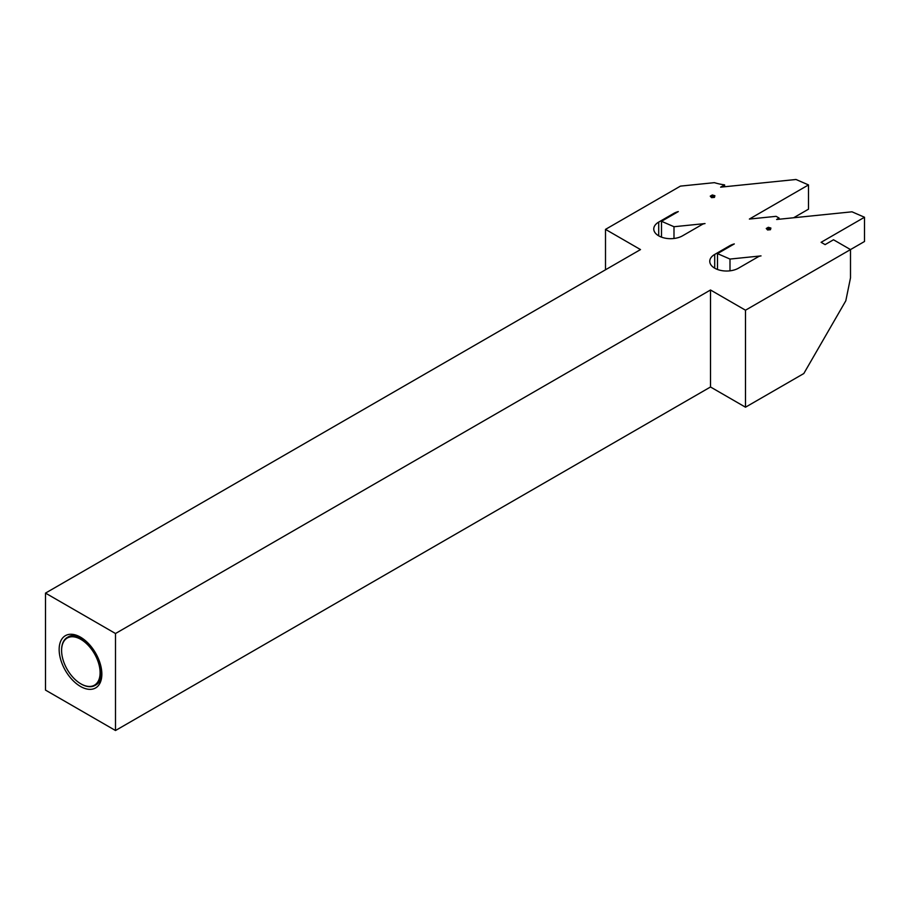 <?xml version="1.0" encoding="UTF-8"?>
<svg xmlns="http://www.w3.org/2000/svg" width="910" height="910" viewBox="0 0 910 910"><rect width="100%" height="100%" fill="white"/><g stroke="black" fill="none" stroke-linecap="round" stroke-linejoin="round"><path stroke-width="1.36" d="M81.4 637.694A27.721 16.005 -120 0 0 68.386 636.795L67.34 637.398A27.721 16.005 60 0 1 93.901 651.503A27.721 16.005 60 0 1 97.097 683.819A27.721 16.005 60 0 1 95.061 685.412A27.721 16.005 60 0 1 81.195 684.036A27.721 16.005 60 0 1 81.024 683.933M61.596 650.297A27.721 16.005 60 0 1 61.596 650.093A27.721 16.005 60 0 1 65.292 638.991A27.721 16.005 60 0 1 67.34 637.398M95.061 685.412L96.107 684.809A27.721 16.005 -120 0 0 98.155 683.205A27.721 16.005 -120 0 0 101.829 673.093M96.471 683.615A27.22 15.72 -120 0 0 92.103 650.07A27.22 15.72 -120 0 0 65.236 639.593A27.22 15.72 -120 0 0 61.596 650.491A27.22 15.72 -120 0 0 80.853 683.831A27.22 15.72 -120 0 0 96.471 683.615M714.703 268.177A16.824 9.714 0 0 0 738.499 268.177L758.383 256.7A4.948 2.855 180 0 1 761.022 255.903L729.991 259.066L717.501 253.628L734.302 243.925A15.345 8.861 0 0 0 729.763 245.734L714.703 254.436A16.824 9.714 0 0 0 709.766 261.306A16.824 9.714 0 0 0 714.703 268.177L714.703 254.436M658.704 235.838A16.824 9.714 0 0 0 682.5 235.838L702.384 224.361A4.948 2.855 180 0 1 705.022 223.576L673.991 226.726L661.502 221.289L678.303 211.598A15.345 8.861 0 0 0 673.764 213.406L658.704 222.097A16.824 9.714 0 0 0 653.767 228.967A16.824 9.714 0 0 0 658.704 235.838L658.704 222.097M80.501 637.159A30.189 17.438 -120 0 0 59.15 649.478A30.189 17.438 -120 0 0 80.501 686.458A30.189 17.438 -120 0 0 101.852 674.139A30.189 17.438 -120 0 0 80.501 637.159L80.501 637.159M850.497 249.579L833.503 239.774L825.108 244.619L821.104 242.31L864.5 217.251L864.5 241.503L850.497 249.579L850.497 277.88L845.811 300.789L803.814 373.532L745.495 407.202L745.495 310.208L850.497 249.579M605.503 269.792L605.503 229.377L640.504 249.579L45.5 593.104L115.502 633.519L710.505 289.994L745.495 310.208M724.599 186.755L724.599 184.867A40.586 23.433 180 0 1 714.418 182.66L680.43 186.118L605.503 229.377M45.5 593.104L45.5 690.098L115.502 730.514L710.505 386.989L745.495 407.202M724.599 184.867L720.618 187.164L796.011 179.486L808.501 184.923L749.374 219.06L776.105 216.33L779.096 218.059L776.617 219.492L852.01 211.814L864.5 217.251M710.505 386.989L710.505 289.994M115.502 730.514L115.502 633.519M779.096 219.242L779.096 218.059M661.502 237.146L661.502 221.289M710.255 196.15L711.574 197.652L714.441 197.39L714.896 195.73L712.314 194.968L710.255 196.15M793.622 217.763L808.501 209.175L808.501 184.923M673.991 238.488L673.991 226.726M714.066 197.368L714.316 196.526M713.235 197.322L713.44 195.536M713.076 197.322L712.314 194.968M712.416 196.992L711.87 197.515L711.54 195.707M717.501 269.474L717.501 253.628M766.254 228.49L767.574 229.98L770.452 229.718L770.907 228.057L768.313 227.295L766.254 228.49M729.991 270.816L729.991 259.066M770.065 229.695L770.315 228.854M769.234 229.661L769.439 227.864M769.075 229.65L768.313 227.295M768.415 229.32L767.869 229.843L767.539 228.035M673.764 214.214L673.764 213.406M729.763 246.542L729.763 245.734"/></g></svg>
